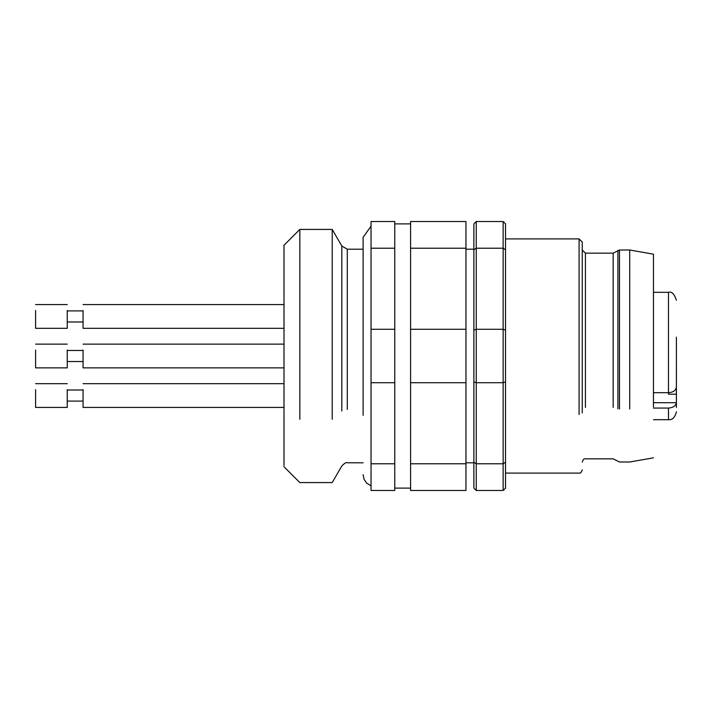 <?xml version="1.0" encoding="UTF-8"?>
<svg xmlns="http://www.w3.org/2000/svg" width="712" height="712" viewBox="0 0 712 712"><rect width="100%" height="100%" fill="white"/><g stroke="black" fill="none" stroke-linecap="round" stroke-linejoin="round"><path stroke-width="1.07" d="M83.064 350.064C83.064 342.499 83.064 342.499 83.064 350.064L83.064 367.864L284.008 367.864L284.008 383.688L83.064 383.688M83.064 389.624C83.064 382.05 83.064 382.05 83.064 389.624L83.064 407.424L284.008 407.424L284.008 465.63L284.008 245.248L299.832 229.424L299.832 419.288M284.008 270.355L284.008 257.112M299.832 229.424L332.228 229.424L341.813 246.032L347.296 249.2L363.12 249.2L363.12 237.336L371.032 226.149M332.228 419.288L332.228 229.424M465.968 249.2L473.872 249.2M676.4 384.168L676.4 407.424M676.4 337.15L676.382 387.328C675.75 390.577 673.116 392.357 668.488 392.677L653.456 392.677M676.4 367.864L676.4 384.142M676.4 395.552L676.4 404.3M668.488 392.205L668.488 394.208L676.4 394.208M676.4 402.369L676.4 402.707C675.724 405.956 673.098 407.745 668.488 408.065L653.456 408.065M67.248 401.096L83.064 401.096M67.248 389.624C67.248 381.988 67.248 381.988 67.248 389.624L67.248 407.424L35.6 407.424L35.6 389.624C35.6 382.05 35.6 382.05 35.6 389.624M83.064 310.512C83.064 302.938 83.064 302.938 83.064 310.512L83.064 328.312L284.008 328.312M67.248 321.984L83.064 321.984M67.248 310.512C67.248 302.876 67.248 302.876 67.248 310.512L67.248 328.312L35.6 328.312L35.6 310.512C35.6 302.938 35.6 302.938 35.6 310.512M67.248 361.536L83.064 361.536M67.248 350.064C67.248 342.428 67.248 342.428 67.248 350.064L67.248 367.864L35.6 367.864L35.6 350.064C35.6 342.499 35.6 342.499 35.6 350.064M473.872 249.761L473.872 223.888L476.248 221.512L476.248 248.221L473.872 249.761L473.872 330.128L476.248 329.291L476.248 382.709L503.144 382.709L503.144 221.512L476.248 221.512M473.872 462.239L476.248 463.779L476.248 490.488L473.872 488.112L473.872 330.128M503.144 221.512L505.52 223.888L505.52 488.112L503.144 490.488L503.144 463.779L505.52 462.239M473.872 381.872L476.248 382.709L476.248 463.779L503.144 463.779L503.144 382.709L505.52 381.872M505.52 249.761L503.144 248.221L476.248 248.221L476.248 329.291L503.144 329.291L505.52 330.128M476.248 490.488L503.144 490.488M505.52 238.912L579.096 238.912L582.256 242.08L582.256 412.96M653.456 406.908L653.456 254.175L629.728 249.992L629.728 409.008M582.256 249.992L585.424 253.152L613.166 253.152L613.166 407.424M613.166 253.152L619.493 249.992L629.728 249.992M363.12 415.336L363.12 237.336M371.032 248.221L371.032 490.488L394.768 490.488L394.768 221.512L371.032 221.512L371.032 248.221L394.768 248.221M410.584 329.291L465.968 329.291L465.968 221.512L410.584 221.512L410.584 490.488L465.968 490.488L465.968 382.709L410.584 382.709M371.032 382.709L394.768 382.709M371.032 463.779L394.768 463.779M394.768 329.291L371.032 329.291M410.584 248.221L465.968 248.221M410.584 463.779L465.968 463.779M465.968 329.291L465.968 382.709M347.296 249.2L347.296 409.4M341.813 246.032L341.813 410.984M676.382 402.707L653.456 402.707M668.488 408.065L668.488 419.688C672.333 420.107 674.967 417.472 676.4 411.776M676.4 300.224C674.237 293.851 671.594 291.208 668.488 292.312L668.488 392.677M579.096 414.544L579.096 238.912M585.424 407.424L585.424 253.152M619.493 249.992L619.493 409.008M617.918 408.795L617.918 250.419M284.008 466.752L299.832 482.576L332.228 482.576L341.813 465.968C344.59 463.112 346.415 462.061 347.296 462.8L363.12 462.8M473.872 462.8L465.968 462.8M668.488 419.688L653.456 419.688M668.488 292.312L653.456 292.312M83.064 390.016L67.248 390.016M67.248 383.688L35.6 383.688M83.064 304.576L284.008 304.576M83.064 310.904L67.248 310.904M67.248 304.576L35.6 304.576M83.064 344.136L284.008 344.136M83.064 350.464L67.248 350.464M67.248 344.136L35.6 344.136M582.256 469.92C581.393 472.465 580.342 473.524 579.096 473.088L505.52 473.088M653.456 457.825L629.728 462.008L619.493 462.008L613.166 458.848L585.424 458.848C584.178 458.403 583.119 459.463 582.256 462.008M371.032 485.851L366.573 483.039L364.063 479.309L363.12 474.664M394.768 223.888L410.584 223.888M410.584 488.112L394.768 488.112"/></g></svg>
